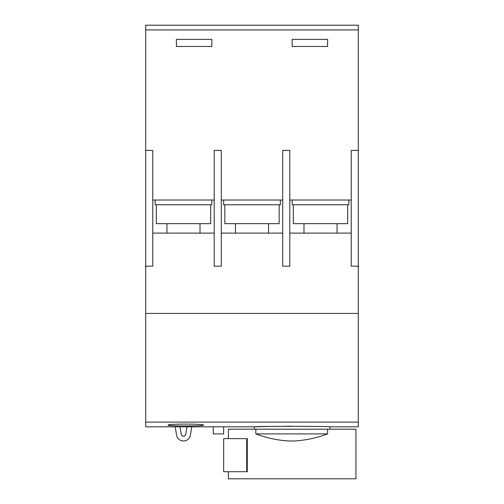 <?xml version="1.0" encoding="UTF-8"?>
<svg xmlns="http://www.w3.org/2000/svg" width="504" height="504" viewBox="0 0 504 504"><rect width="100%" height="100%" fill="white"/><g stroke="black" fill="none" stroke-linecap="round" stroke-linejoin="round"><path stroke-width="0.76" d="M228.375 438.637L228.375 429.188L327.6 429.188L327.6 433.913L255.83 433.913L255.83 429.188L355.95 429.188L355.95 478.8L228.375 478.8L228.375 471.712L247.275 471.712L247.275 438.637L228.375 438.637M255.83 433.913C266.528 437.957 277.641 440.32 289.17 441L294.09 441C305.632 440.32 316.796 437.957 327.6 433.913M294.09 441L289.17 441M246.733 471.712L223.65 471.712L223.65 438.637L246.733 438.637L246.733 471.712L247.275 471.712M337.05 233.1L337.05 223.65M303.975 233.1L303.975 223.65M268.538 233.1L268.538 223.65M235.463 233.1L235.463 223.65M200.025 233.1L200.025 223.65M166.95 233.1L166.95 223.65M329.962 429.188L329.962 426.825L358.312 426.825L358.312 422.1L145.688 422.1L145.688 426.825L180.004 426.819L181.251 434.372A2.268 2.268 0 0 0 185.724 434.372L186.971 426.819L213.255 426.825M203.566 425.124C204.681 426.201 167.026 426.201 168.134 425.124C167.013 423.769 204.656 423.763 203.566 425.124M329.962 426.825C332.3 426.176 252.038 426.176 254.363 426.825L271.568 426.403M254.363 429.188L254.363 426.825L223.65 426.825M146.16 266.175L146.16 266.647L145.688 266.647L145.688 313.425L358.312 313.425L358.312 422.1M285.321 426.245L292.15 426.226M180.004 426.819L186.971 426.819M223.65 426.787L213.255 426.787L213.255 433.913L223.65 433.913L223.65 426.787M145.688 422.1L145.688 313.425M347.684 204.75L347.684 223.65L293.341 223.65L293.341 204.75M279.166 204.75L279.166 223.65L224.834 223.65L224.834 204.75M348.863 200.025L348.863 204.75L292.163 204.75L292.163 200.025M280.35 200.025L280.35 204.75L223.65 204.75L223.65 200.025M351.225 200.025L289.8 200.025M282.712 200.025L221.287 200.025M210.659 204.75L210.659 223.65L156.316 223.65L156.316 204.75M211.838 200.025L211.838 204.75L155.137 204.75L155.137 200.025M214.2 200.025L152.775 200.025M357.84 266.175L357.84 266.647L358.312 266.647L358.312 313.425M289.8 233.1L351.225 233.1M221.287 233.1L282.712 233.1M152.775 233.1L214.2 233.1M145.688 266.647L145.688 25.2L358.312 25.2L358.312 150.412L351.225 150.412L351.225 266.175L358.312 266.175L358.312 266.647M358.312 29.925L145.688 29.925M211.838 46.462L211.838 39.375L176.4 39.375L176.4 46.462L211.838 46.462M327.6 46.462L292.163 46.462L292.163 39.375L327.6 39.375L327.6 46.462M221.287 266.175L214.2 266.175L214.2 150.412L221.287 150.412L221.287 266.175M358.312 150.412L358.312 266.175M289.8 266.175L282.712 266.175L282.712 150.412L289.8 150.412L289.8 266.175M145.688 150.412L152.775 150.412L152.775 266.175L145.688 266.175M175.216 426.819L176.589 435.141A6.993 6.993 0 0 0 190.386 435.141L191.759 426.819"/></g></svg>
